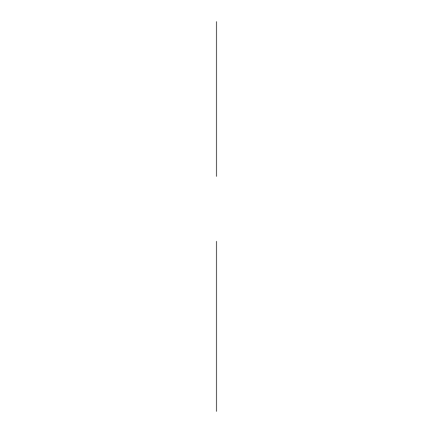 <?xml version="1.0" encoding="UTF-8"?>
<svg xmlns="http://www.w3.org/2000/svg" width="433" height="433" viewBox="0 0 433 433"><rect width="100%" height="100%" fill="white"/><g stroke="black" fill="none" stroke-linecap="round" stroke-linejoin="round"><path stroke-width="0.65" d="M216.5 346.53L216.5 297.027M216.5 241.333L216.5 250.615M216.5 340.343L216.5 262.993L216.5 340.343M216.5 281.553L216.5 411.35L216.5 281.553M216.5 24.968L216.5 173.038M216.5 176.355L216.5 21.65M216.5 34.028L216.5 163.977M216.5 80.441L216.5 123.757L216.5 80.441M216.5 123.757L216.5 74.249M216.5 402.068L216.5 411.35L216.5 402.068M216.5 250.458L216.5 352.559L216.5 250.458"/></g></svg>
